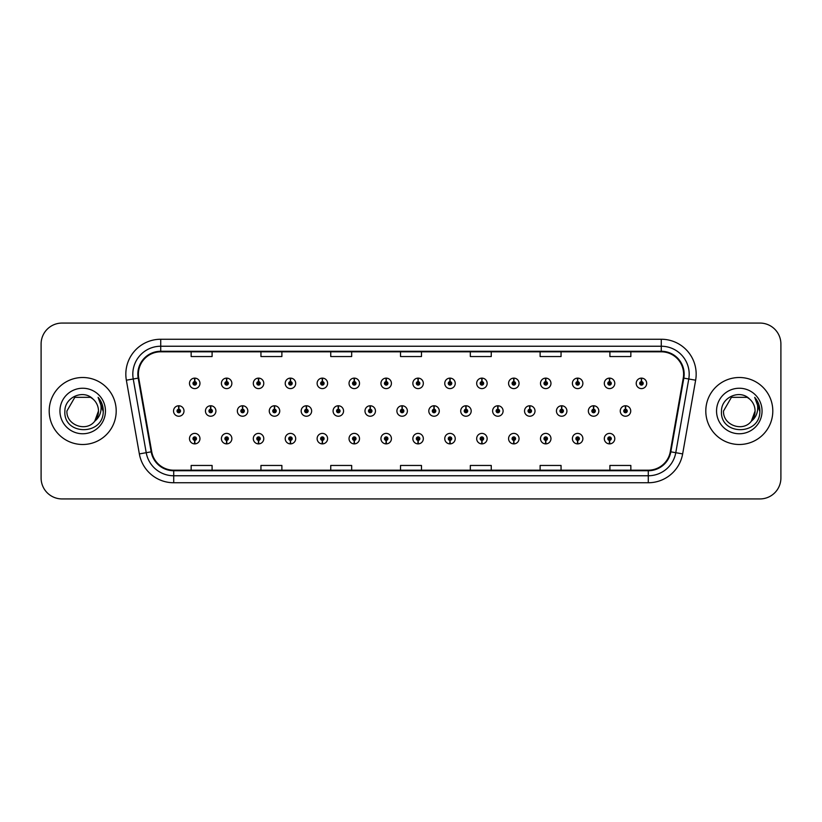 <?xml version="1.0" encoding="UTF-8"?>
<svg xmlns="http://www.w3.org/2000/svg" width="822" height="822" viewBox="0 0 822 822"><rect width="100%" height="100%" fill="white"/><g stroke="black" fill="none" stroke-linecap="round" stroke-linejoin="round"><path stroke-width="1.23" d="M386.104 440.376L385.95 443.87A5.23 5.23 0 0 0 386.412 443.87L386.258 440.376A1.747 1.747 0 0 0 387.922 438.64A1.747 1.747 0 0 0 386.186 436.893A1.747 1.747 0 0 0 384.439 438.64A1.747 1.747 0 0 0 386.104 440.376L386.155 439.338A0.699 0.699 0 0 1 385.487 438.64A0.699 0.699 0 0 1 386.186 437.941A0.699 0.699 0 0 1 386.885 438.64A0.699 0.699 0 0 1 386.217 439.338L386.258 440.376M322.286 440.376L322.132 443.87A5.23 5.23 0 0 0 322.594 443.87L322.44 440.376A1.747 1.747 0 0 0 324.104 438.64A1.747 1.747 0 0 0 322.368 436.893A1.747 1.747 0 0 0 320.621 438.64A1.747 1.747 0 0 0 322.286 440.376L322.337 439.338A0.699 0.699 0 0 1 321.669 438.64A0.699 0.699 0 0 1 322.368 437.941A0.699 0.699 0 0 1 323.067 438.64A0.699 0.699 0 0 1 322.399 439.338L322.44 440.376M290.382 440.376L290.228 443.87A5.23 5.23 0 0 0 290.68 443.87L290.526 440.376A1.747 1.747 0 0 0 292.2 438.64A1.747 1.747 0 0 0 290.454 436.893A1.747 1.747 0 0 0 288.707 438.64A1.747 1.747 0 0 0 290.382 440.376L290.423 439.338A0.699 0.699 0 0 1 289.755 438.64A0.699 0.699 0 0 1 290.454 437.941A0.699 0.699 0 0 1 291.152 438.64A0.699 0.699 0 0 1 290.485 439.338L290.526 440.376M258.468 440.376L258.314 443.87A5.23 5.23 0 0 0 258.776 443.87L258.622 440.376A1.747 1.747 0 0 0 260.286 438.64A1.747 1.747 0 0 0 258.55 436.893A1.747 1.747 0 0 0 256.803 438.64A1.747 1.747 0 0 0 258.468 440.376L258.519 439.338A0.699 0.699 0 0 1 257.851 438.64A0.699 0.699 0 0 1 258.55 437.941A0.699 0.699 0 0 1 259.238 438.64A0.699 0.699 0 0 1 258.581 439.338L258.622 440.376M226.564 440.376L226.41 443.87A5.23 5.23 0 0 0 226.862 443.87L226.708 440.376A1.747 1.747 0 0 0 228.382 438.64A1.747 1.747 0 0 0 226.636 436.893A1.747 1.747 0 0 0 224.889 438.64A1.747 1.747 0 0 0 226.564 440.376L226.605 439.338A0.699 0.699 0 0 1 225.937 438.64A0.699 0.699 0 0 1 226.636 437.941A0.699 0.699 0 0 1 227.334 438.64A0.699 0.699 0 0 1 226.667 439.338L226.708 440.376M354.2 440.376L354.046 443.87A5.23 5.23 0 0 0 354.498 443.87L354.354 440.376A1.747 1.747 0 0 0 356.018 438.64A1.747 1.747 0 0 0 354.272 436.893A1.747 1.747 0 0 0 352.525 438.64A1.747 1.747 0 0 0 354.2 440.376L354.241 439.338A0.699 0.699 0 0 1 353.573 438.64A0.699 0.699 0 0 1 354.272 437.941A0.699 0.699 0 0 1 354.97 438.64A0.699 0.699 0 0 1 354.303 439.338L354.354 440.376M418.018 440.376L417.864 443.87A5.23 5.23 0 0 0 418.316 443.87L418.172 440.376A1.747 1.747 0 0 0 419.837 438.64A1.747 1.747 0 0 0 418.09 436.893A1.747 1.747 0 0 0 416.343 438.64A1.747 1.747 0 0 0 418.018 440.376L418.059 439.338A0.699 0.699 0 0 1 417.391 438.64A0.699 0.699 0 0 1 418.09 437.941A0.699 0.699 0 0 1 418.788 438.64A0.699 0.699 0 0 1 418.121 439.338L418.172 440.376M449.922 440.376L449.768 443.87A5.23 5.23 0 0 0 450.23 443.87L450.076 440.376A1.747 1.747 0 0 0 451.74 438.64A1.747 1.747 0 0 0 450.004 436.893A1.747 1.747 0 0 0 448.257 438.64A1.747 1.747 0 0 0 449.922 440.376L449.973 439.338A0.699 0.699 0 0 1 449.305 438.64A0.699 0.699 0 0 1 450.004 437.941A0.699 0.699 0 0 1 450.703 438.64A0.699 0.699 0 0 1 450.035 439.338L450.076 440.376M481.836 440.376L481.682 443.87A5.23 5.23 0 0 0 482.134 443.87L481.99 440.376A1.747 1.747 0 0 0 483.655 438.64A1.747 1.747 0 0 0 481.908 436.893A1.747 1.747 0 0 0 480.161 438.64A1.747 1.747 0 0 0 481.836 440.376L481.877 439.338A0.699 0.699 0 0 1 481.209 438.64A0.699 0.699 0 0 1 481.908 437.941A0.699 0.699 0 0 1 482.606 438.64A0.699 0.699 0 0 1 481.939 439.338L481.99 440.376M513.74 440.376L513.586 443.87A5.23 5.23 0 0 0 514.048 443.87L513.894 440.376A1.747 1.747 0 0 0 515.558 438.64A1.747 1.747 0 0 0 513.822 436.893A1.747 1.747 0 0 0 512.075 438.64A1.747 1.747 0 0 0 513.74 440.376L513.791 439.338A0.699 0.699 0 0 1 513.123 438.64A0.699 0.699 0 0 1 513.822 437.941A0.699 0.699 0 0 1 514.521 438.64A0.699 0.699 0 0 1 513.853 439.338L513.894 440.376M545.654 440.376L545.5 443.87A5.23 5.23 0 0 0 545.952 443.87L545.808 440.376A1.747 1.747 0 0 0 547.473 438.64A1.747 1.747 0 0 0 545.726 436.893A1.747 1.747 0 0 0 543.979 438.64A1.747 1.747 0 0 0 545.654 440.376L545.695 439.338A0.699 0.699 0 0 1 545.027 438.64A0.699 0.699 0 0 1 545.726 437.941A0.699 0.699 0 0 1 546.424 438.64A0.699 0.699 0 0 1 545.757 439.338L545.808 440.376M577.558 440.376L577.404 443.87A5.23 5.23 0 0 0 577.866 443.87L577.712 440.376A1.747 1.747 0 0 0 579.376 438.64A1.747 1.747 0 0 0 577.64 436.893A1.747 1.747 0 0 0 575.893 438.64A1.747 1.747 0 0 0 577.558 440.376L577.609 439.338A0.699 0.699 0 0 1 576.941 438.64A0.699 0.699 0 0 1 577.64 437.941A0.699 0.699 0 0 1 578.339 438.64A0.699 0.699 0 0 1 577.671 439.338L577.712 440.376M609.472 440.376L609.318 443.87A5.23 5.23 0 0 0 609.77 443.87L609.626 440.376A1.747 1.747 0 0 0 611.291 438.64A1.747 1.747 0 0 0 609.544 436.893A1.747 1.747 0 0 0 607.797 438.64A1.747 1.747 0 0 0 609.472 440.376L609.513 439.338A0.699 0.699 0 0 1 608.845 438.64A0.699 0.699 0 0 1 609.544 437.941A0.699 0.699 0 0 1 610.243 438.64A0.699 0.699 0 0 1 609.575 439.338L609.626 440.376M194.65 440.376L194.495 443.87A5.23 5.23 0 0 0 194.958 443.87L194.804 440.376A1.747 1.747 0 0 0 196.468 438.64A1.747 1.747 0 0 0 194.732 436.893A1.747 1.747 0 0 0 192.985 438.64A1.747 1.747 0 0 0 194.65 440.376L194.701 439.338A0.699 0.699 0 0 1 194.033 438.64A0.699 0.699 0 0 1 194.732 437.941A0.699 0.699 0 0 1 195.42 438.64A0.699 0.699 0 0 1 194.763 439.338L194.804 440.376M402.215 409.253L402.369 405.77A5.23 5.23 0 0 0 401.907 405.77L402.061 409.253A1.747 1.747 0 0 0 400.396 411A1.747 1.747 0 0 0 402.133 412.747A1.747 1.747 0 0 0 403.879 411A1.747 1.747 0 0 0 402.215 409.253L402.163 410.301A0.699 0.699 0 0 1 402.831 411A0.699 0.699 0 0 1 402.133 411.699A0.699 0.699 0 0 1 401.434 411A0.699 0.699 0 0 1 402.102 410.301L402.061 409.253M306.483 409.253L306.637 405.77A5.23 5.23 0 0 0 306.185 405.77L306.329 409.253A1.747 1.747 0 0 0 304.664 411A1.747 1.747 0 0 0 306.411 412.747A1.747 1.747 0 0 0 308.158 411A1.747 1.747 0 0 0 306.483 409.253L306.442 410.301A0.699 0.699 0 0 1 307.109 411A0.699 0.699 0 0 1 306.411 411.699A0.699 0.699 0 0 1 305.712 411A0.699 0.699 0 0 1 306.38 410.301L306.329 409.253M274.579 409.253L274.733 405.77A5.23 5.23 0 0 0 274.271 405.77L274.425 409.253A1.747 1.747 0 0 0 272.76 411A1.747 1.747 0 0 0 274.497 412.747A1.747 1.747 0 0 0 276.243 411A1.747 1.747 0 0 0 274.579 409.253L274.527 410.301A0.699 0.699 0 0 1 275.195 411A0.699 0.699 0 0 1 274.497 411.699A0.699 0.699 0 0 1 273.798 411A0.699 0.699 0 0 1 274.466 410.301L274.425 409.253M242.665 409.253L242.819 405.77A5.23 5.23 0 0 0 242.367 405.77L242.511 409.253A1.747 1.747 0 0 0 240.846 411A1.747 1.747 0 0 0 242.593 412.747A1.747 1.747 0 0 0 244.34 411A1.747 1.747 0 0 0 242.665 409.253L242.624 410.301A0.699 0.699 0 0 1 243.291 411A0.699 0.699 0 0 1 242.593 411.699A0.699 0.699 0 0 1 241.894 411A0.699 0.699 0 0 1 242.562 410.301L242.511 409.253M338.397 409.253L338.551 405.77A5.23 5.23 0 0 0 338.089 405.77L338.243 409.253A1.747 1.747 0 0 0 336.578 411A1.747 1.747 0 0 0 338.315 412.747A1.747 1.747 0 0 0 340.061 411A1.747 1.747 0 0 0 338.397 409.253L338.345 410.301A0.699 0.699 0 0 1 339.013 411A0.699 0.699 0 0 1 338.315 411.699A0.699 0.699 0 0 1 337.616 411A0.699 0.699 0 0 1 338.284 410.301L338.243 409.253M370.301 409.253L370.455 405.77A5.23 5.23 0 0 0 370.003 405.77L370.147 409.253A1.747 1.747 0 0 0 368.482 411A1.747 1.747 0 0 0 370.229 412.747A1.747 1.747 0 0 0 371.976 411A1.747 1.747 0 0 0 370.301 409.253L370.26 410.301A0.699 0.699 0 0 1 370.928 411A0.699 0.699 0 0 1 370.229 411.699A0.699 0.699 0 0 1 369.53 411A0.699 0.699 0 0 1 370.198 410.301L370.147 409.253M210.761 409.253L210.915 405.77A5.23 5.23 0 0 0 210.453 405.77L210.607 409.253A1.747 1.747 0 0 0 208.932 411A1.747 1.747 0 0 0 210.679 412.747A1.747 1.747 0 0 0 212.425 411A1.747 1.747 0 0 0 210.761 409.253L210.709 410.301A0.699 0.699 0 0 1 211.377 411A0.699 0.699 0 0 1 210.679 411.699A0.699 0.699 0 0 1 209.98 411A0.699 0.699 0 0 1 210.648 410.301L210.607 409.253M434.119 409.253L434.273 405.77A5.23 5.23 0 0 0 433.821 405.77L433.965 409.253A1.747 1.747 0 0 0 432.3 411A1.747 1.747 0 0 0 434.047 412.747A1.747 1.747 0 0 0 435.794 411A1.747 1.747 0 0 0 434.119 409.253L434.078 410.301A0.699 0.699 0 0 1 434.746 411A0.699 0.699 0 0 1 434.047 411.699A0.699 0.699 0 0 1 433.348 411A0.699 0.699 0 0 1 434.016 410.301L433.965 409.253M466.033 409.253L466.187 405.77A5.23 5.23 0 0 0 465.725 405.77L465.879 409.253A1.747 1.747 0 0 0 464.214 411A1.747 1.747 0 0 0 465.951 412.747A1.747 1.747 0 0 0 467.697 411A1.747 1.747 0 0 0 466.033 409.253L465.982 410.301A0.699 0.699 0 0 1 466.649 411A0.699 0.699 0 0 1 465.951 411.699A0.699 0.699 0 0 1 465.252 411A0.699 0.699 0 0 1 465.92 410.301L465.879 409.253M497.937 409.253L498.091 405.77A5.23 5.23 0 0 0 497.639 405.77L497.783 409.253A1.747 1.747 0 0 0 496.118 411A1.747 1.747 0 0 0 497.865 412.747A1.747 1.747 0 0 0 499.612 411A1.747 1.747 0 0 0 497.937 409.253L497.896 410.301A0.699 0.699 0 0 1 498.564 411A0.699 0.699 0 0 1 497.865 411.699A0.699 0.699 0 0 1 497.166 411A0.699 0.699 0 0 1 497.834 410.301L497.783 409.253M529.851 409.253L530.005 405.77A5.23 5.23 0 0 0 529.543 405.77L529.697 409.253A1.747 1.747 0 0 0 528.032 411A1.747 1.747 0 0 0 529.769 412.747A1.747 1.747 0 0 0 531.515 411A1.747 1.747 0 0 0 529.851 409.253L529.8 410.301A0.699 0.699 0 0 1 530.467 411A0.699 0.699 0 0 1 529.769 411.699A0.699 0.699 0 0 1 529.07 411A0.699 0.699 0 0 1 529.738 410.301L529.697 409.253M561.755 409.253L561.909 405.77A5.23 5.23 0 0 0 561.457 405.77L561.601 409.253A1.747 1.747 0 0 0 559.936 411A1.747 1.747 0 0 0 561.683 412.747A1.747 1.747 0 0 0 563.43 411A1.747 1.747 0 0 0 561.755 409.253L561.714 410.301A0.699 0.699 0 0 1 562.382 411A0.699 0.699 0 0 1 561.683 411.699A0.699 0.699 0 0 1 560.984 411A0.699 0.699 0 0 1 561.652 410.301L561.601 409.253M593.669 409.253L593.823 405.77A5.23 5.23 0 0 0 593.361 405.77L593.515 409.253A1.747 1.747 0 0 0 591.85 411A1.747 1.747 0 0 0 593.587 412.747A1.747 1.747 0 0 0 595.334 411A1.747 1.747 0 0 0 593.669 409.253L593.618 410.301A0.699 0.699 0 0 1 594.285 411A0.699 0.699 0 0 1 593.587 411.699A0.699 0.699 0 0 1 592.888 411A0.699 0.699 0 0 1 593.556 410.301L593.515 409.253M625.573 409.253L625.727 405.77A5.23 5.23 0 0 0 625.275 405.77L625.429 409.253A1.747 1.747 0 0 0 623.754 411A1.747 1.747 0 0 0 625.501 412.747A1.747 1.747 0 0 0 627.248 411A1.747 1.747 0 0 0 625.573 409.253L625.532 410.301A0.699 0.699 0 0 1 626.2 411A0.699 0.699 0 0 1 625.501 411.699A0.699 0.699 0 0 1 624.802 411A0.699 0.699 0 0 1 625.47 410.301L625.429 409.253M178.847 409.253L179.001 405.77A5.23 5.23 0 0 0 178.549 405.77L178.693 409.253A1.747 1.747 0 0 0 177.028 411A1.747 1.747 0 0 0 178.775 412.747A1.747 1.747 0 0 0 180.521 411A1.747 1.747 0 0 0 178.847 409.253L178.806 410.301A0.699 0.699 0 0 1 179.473 411A0.699 0.699 0 0 1 178.775 411.699A0.699 0.699 0 0 1 178.076 411A0.699 0.699 0 0 1 178.744 410.301L178.693 409.253M418.172 381.624L418.316 378.13A5.23 5.23 0 0 0 417.864 378.13L418.018 381.624A1.747 1.747 0 0 0 416.343 383.36A1.747 1.747 0 0 0 418.09 385.107A1.747 1.747 0 0 0 419.837 383.36A1.747 1.747 0 0 0 418.172 381.624L418.121 382.662A0.699 0.699 0 0 1 418.788 383.36A0.699 0.699 0 0 1 418.09 384.059A0.699 0.699 0 0 1 417.391 383.36A0.699 0.699 0 0 1 418.059 382.662L418.018 381.624M386.258 381.624L386.412 378.13A5.23 5.23 0 0 0 385.95 378.13L386.104 381.624A1.747 1.747 0 0 0 384.439 383.36A1.747 1.747 0 0 0 386.186 385.107A1.747 1.747 0 0 0 387.922 383.36A1.747 1.747 0 0 0 386.258 381.624L386.217 382.662A0.699 0.699 0 0 1 386.885 383.36A0.699 0.699 0 0 1 386.186 384.059A0.699 0.699 0 0 1 385.487 383.36A0.699 0.699 0 0 1 386.155 382.662L386.104 381.624M322.44 381.624L322.594 378.13A5.23 5.23 0 0 0 322.132 378.13L322.286 381.624A1.747 1.747 0 0 0 320.621 383.36A1.747 1.747 0 0 0 322.368 385.107A1.747 1.747 0 0 0 324.104 383.36A1.747 1.747 0 0 0 322.44 381.624L322.399 382.662A0.699 0.699 0 0 1 323.067 383.36A0.699 0.699 0 0 1 322.368 384.059A0.699 0.699 0 0 1 321.669 383.36A0.699 0.699 0 0 1 322.337 382.662L322.286 381.624M290.526 381.624L290.68 378.13A5.23 5.23 0 0 0 290.228 378.13L290.382 381.624A1.747 1.747 0 0 0 288.707 383.36A1.747 1.747 0 0 0 290.454 385.107A1.747 1.747 0 0 0 292.2 383.36A1.747 1.747 0 0 0 290.526 381.624L290.485 382.662A0.699 0.699 0 0 1 291.152 383.36A0.699 0.699 0 0 1 290.454 384.059A0.699 0.699 0 0 1 289.755 383.36A0.699 0.699 0 0 1 290.423 382.662L290.382 381.624M258.622 381.624L258.776 378.13A5.23 5.23 0 0 0 258.314 378.13L258.468 381.624A1.747 1.747 0 0 0 256.803 383.36A1.747 1.747 0 0 0 258.55 385.107A1.747 1.747 0 0 0 260.286 383.36A1.747 1.747 0 0 0 258.622 381.624L258.581 382.662A0.699 0.699 0 0 1 259.238 383.36A0.699 0.699 0 0 1 258.55 384.059A0.699 0.699 0 0 1 257.851 383.36A0.699 0.699 0 0 1 258.519 382.662L258.468 381.624M226.708 381.624L226.862 378.13A5.23 5.23 0 0 0 226.41 378.13L226.564 381.624A1.747 1.747 0 0 0 224.889 383.36A1.747 1.747 0 0 0 226.636 385.107A1.747 1.747 0 0 0 228.382 383.36A1.747 1.747 0 0 0 226.708 381.624L226.667 382.662A0.699 0.699 0 0 1 227.334 383.36A0.699 0.699 0 0 1 226.636 384.059A0.699 0.699 0 0 1 225.937 383.36A0.699 0.699 0 0 1 226.605 382.662L226.564 381.624M354.354 381.624L354.498 378.13A5.23 5.23 0 0 0 354.046 378.13L354.2 381.624A1.747 1.747 0 0 0 352.525 383.36A1.747 1.747 0 0 0 354.272 385.107A1.747 1.747 0 0 0 356.018 383.36A1.747 1.747 0 0 0 354.354 381.624L354.303 382.662A0.699 0.699 0 0 1 354.97 383.36A0.699 0.699 0 0 1 354.272 384.059A0.699 0.699 0 0 1 353.573 383.36A0.699 0.699 0 0 1 354.241 382.662L354.2 381.624M450.076 381.624L450.23 378.13A5.23 5.23 0 0 0 449.768 378.13L449.922 381.624A1.747 1.747 0 0 0 448.257 383.36A1.747 1.747 0 0 0 450.004 385.107A1.747 1.747 0 0 0 451.74 383.36A1.747 1.747 0 0 0 450.076 381.624L450.035 382.662A0.699 0.699 0 0 1 450.703 383.36A0.699 0.699 0 0 1 450.004 384.059A0.699 0.699 0 0 1 449.305 383.36A0.699 0.699 0 0 1 449.973 382.662L449.922 381.624M481.99 381.624L482.134 378.13A5.23 5.23 0 0 0 481.682 378.13L481.836 381.624A1.747 1.747 0 0 0 480.161 383.36A1.747 1.747 0 0 0 481.908 385.107A1.747 1.747 0 0 0 483.655 383.36A1.747 1.747 0 0 0 481.99 381.624L481.939 382.662A0.699 0.699 0 0 1 482.606 383.36A0.699 0.699 0 0 1 481.908 384.059A0.699 0.699 0 0 1 481.209 383.36A0.699 0.699 0 0 1 481.877 382.662L481.836 381.624M513.894 381.624L514.048 378.13A5.23 5.23 0 0 0 513.586 378.13L513.74 381.624A1.747 1.747 0 0 0 512.075 383.36A1.747 1.747 0 0 0 513.822 385.107A1.747 1.747 0 0 0 515.558 383.36A1.747 1.747 0 0 0 513.894 381.624L513.853 382.662A0.699 0.699 0 0 1 514.521 383.36A0.699 0.699 0 0 1 513.822 384.059A0.699 0.699 0 0 1 513.123 383.36A0.699 0.699 0 0 1 513.791 382.662L513.74 381.624M545.808 381.624L545.952 378.13A5.23 5.23 0 0 0 545.5 378.13L545.654 381.624A1.747 1.747 0 0 0 543.979 383.36A1.747 1.747 0 0 0 545.726 385.107A1.747 1.747 0 0 0 547.473 383.36A1.747 1.747 0 0 0 545.808 381.624L545.757 382.662A0.699 0.699 0 0 1 546.424 383.36A0.699 0.699 0 0 1 545.726 384.059A0.699 0.699 0 0 1 545.027 383.36A0.699 0.699 0 0 1 545.695 382.662L545.654 381.624M577.712 381.624L577.866 378.13A5.23 5.23 0 0 0 577.404 378.13L577.558 381.624A1.747 1.747 0 0 0 575.893 383.36A1.747 1.747 0 0 0 577.64 385.107A1.747 1.747 0 0 0 579.376 383.36A1.747 1.747 0 0 0 577.712 381.624L577.671 382.662A0.699 0.699 0 0 1 578.339 383.36A0.699 0.699 0 0 1 577.64 384.059A0.699 0.699 0 0 1 576.941 383.36A0.699 0.699 0 0 1 577.609 382.662L577.558 381.624M609.626 381.624L609.77 378.13A5.23 5.23 0 0 0 609.318 378.13L609.472 381.624A1.747 1.747 0 0 0 607.797 383.36A1.747 1.747 0 0 0 609.544 385.107A1.747 1.747 0 0 0 611.291 383.36A1.747 1.747 0 0 0 609.626 381.624L609.575 382.662A0.699 0.699 0 0 1 610.243 383.36A0.699 0.699 0 0 1 609.544 384.059A0.699 0.699 0 0 1 608.845 383.36A0.699 0.699 0 0 1 609.513 382.662L609.472 381.624M641.53 381.624L641.684 378.13A5.23 5.23 0 0 0 641.222 378.13L641.376 381.624A1.747 1.747 0 0 0 639.711 383.36A1.747 1.747 0 0 0 641.458 385.107A1.747 1.747 0 0 0 643.194 383.36A1.747 1.747 0 0 0 641.53 381.624L641.489 382.662A0.699 0.699 0 0 1 642.157 383.36A0.699 0.699 0 0 1 641.458 384.059A0.699 0.699 0 0 1 640.759 383.36A0.699 0.699 0 0 1 641.427 382.662L641.376 381.624M194.804 381.624L194.958 378.13A5.23 5.23 0 0 0 194.495 378.13L194.65 381.624A1.747 1.747 0 0 0 192.985 383.36A1.747 1.747 0 0 0 194.732 385.107A1.747 1.747 0 0 0 196.468 383.36A1.747 1.747 0 0 0 194.804 381.624L194.763 382.662A0.699 0.699 0 0 1 195.42 383.36A0.699 0.699 0 0 1 194.732 384.059A0.699 0.699 0 0 1 194.033 383.36A0.699 0.699 0 0 1 194.701 382.662L194.65 381.624M49.197 411A33.497 33.497 0 0 0 82.693 444.497A33.497 33.497 0 0 0 116.2 411A33.497 33.497 0 0 0 82.693 377.504A33.497 33.497 0 0 0 49.197 411A33.497 33.497 0 0 0 82.693 444.497A33.497 33.497 0 0 0 116.2 411A33.497 33.497 0 0 0 82.693 377.504A33.497 33.497 0 0 0 49.197 411M705.8 411A33.497 33.497 0 0 0 739.307 444.497A33.497 33.497 0 0 0 772.803 411A33.497 33.497 0 0 0 739.307 377.504A33.497 33.497 0 0 0 705.8 411A33.497 33.497 0 0 0 739.307 444.497A33.497 33.497 0 0 0 772.803 411A33.497 33.497 0 0 0 739.307 377.504A33.497 33.497 0 0 0 705.8 411M138.394 374.154A22.338 22.338 0 0 1 160.722 351.816L661.278 351.816A22.338 22.338 0 0 1 683.267 378.028L670.279 451.73A22.338 22.338 0 0 1 648.281 470.184L173.719 470.184A22.338 22.338 0 0 1 151.721 451.73L138.733 378.028A22.338 22.338 0 0 1 138.394 374.154M137.829 374.154A22.893 22.893 0 0 0 138.178 378.12L151.176 451.823A22.893 22.893 0 0 0 173.719 470.739L648.281 470.739A22.893 22.893 0 0 0 670.824 451.823L683.822 378.12A22.893 22.893 0 0 0 661.278 351.261L160.722 351.261A22.893 22.893 0 0 0 137.829 374.154M126.362 380.206A34.894 34.894 0 0 1 160.722 339.25L661.278 339.25A34.894 34.894 0 0 1 695.638 380.206L682.65 453.908A34.894 34.894 0 0 1 648.281 482.75L173.719 482.75A34.894 34.894 0 0 1 139.35 453.908L126.362 380.206L133.236 378.993A27.917 27.917 0 0 1 160.722 346.237L661.278 346.237A27.917 27.917 0 0 1 688.764 378.993L675.776 452.696A27.917 27.917 0 0 1 648.281 475.763L173.719 475.763A27.917 27.917 0 0 1 146.224 452.696L133.236 378.993A27.917 27.917 0 0 1 132.804 374.154M780.9 343.997A20.94 20.94 0 0 0 759.96 323.067L62.04 323.067A20.94 20.94 0 0 0 41.1 343.997L41.1 478.003A20.94 20.94 0 0 0 62.04 498.933L759.96 498.933A20.94 20.94 0 0 0 780.9 478.003L780.9 343.997L780.9 478.003M670.824 451.823L675.776 452.696L688.764 378.993L695.638 380.206M400.53 351.816L400.53 356.543L421.47 356.543L421.47 351.816M330.742 351.816L330.742 356.543L351.672 356.543L351.672 351.816M260.944 351.816L260.944 356.543L281.884 356.543L281.884 351.816M191.156 351.816L191.156 356.543L212.097 356.543L212.097 351.816M470.328 351.816L470.328 356.543L491.258 356.543L491.258 351.816M540.116 351.816L540.116 356.543L561.056 356.543L561.056 351.816M609.903 351.816L609.903 356.543L630.844 356.543L630.844 351.816M421.47 470.184L421.47 465.458L400.53 465.458L400.53 470.184M351.672 470.184L351.672 465.458L330.742 465.458L330.742 470.184M281.884 470.184L281.884 465.458L260.944 465.458L260.944 470.184M212.097 470.184L212.097 465.458L191.156 465.458L191.156 470.184M491.258 470.184L491.258 465.458L470.328 465.458L470.328 470.184M561.056 470.184L561.056 465.458L540.116 465.458L540.116 470.184M630.844 470.184L630.844 465.458L609.903 465.458L609.903 470.184M41.1 343.997L41.1 478.003M759.96 323.067L62.04 323.067M62.04 498.933L759.96 498.933M199.962 383.36A5.23 5.23 0 0 0 194.958 378.13A5.23 5.23 0 0 1 199.962 383.36A5.23 5.23 0 0 1 194.732 388.601A5.23 5.23 0 0 1 189.492 383.36A5.23 5.23 0 0 1 194.495 378.13M184.005 411A5.23 5.23 0 0 0 179.001 405.77A5.23 5.23 0 0 1 184.005 411A5.23 5.23 0 0 1 178.775 416.23A5.23 5.23 0 0 1 173.534 411A5.23 5.23 0 0 1 178.549 405.77M189.492 438.64A5.23 5.23 0 0 0 194.495 443.87A5.23 5.23 0 0 1 189.492 438.64A5.23 5.23 0 0 1 194.732 433.4A5.23 5.23 0 0 1 199.962 438.64A5.23 5.23 0 0 1 194.958 443.87M93.03 399.081C83.351 388.929 64.712 397.293 64.887 411C63.109 435.352 102.596 435.989 103.233 412.182L103.274 411C103.212 405.821 101.486 401.28 98.106 397.365C100.685 401.588 101.589 406.14 100.829 411C100.089 415.141 98.075 418.521 94.787 421.141C86.413 432.454 66.099 425.21 66.921 411L74.812 397.334L90.584 397.334L93.03 399.081A15.782 15.782 0 0 1 98.476 411L94.787 421.141A15.782 15.782 0 0 0 98.476 411L94.746 421.183M59.944 411A22.759 22.759 0 0 0 82.693 433.759A22.759 22.759 0 0 0 105.452 411A22.759 22.759 0 0 0 82.693 388.241A22.759 22.759 0 0 0 59.944 411M98.106 397.365L103.264 411.596L102.308 404.763L103.264 411.596L102.308 404.763L103.264 411.596L98.26 397.54M102.308 404.763L103.274 411M749.643 399.081C739.954 388.929 721.315 397.293 721.49 411C719.712 435.352 759.209 435.989 759.847 412.182L759.877 411C759.816 405.821 758.1 401.28 754.709 397.365C757.288 401.588 758.192 406.14 757.432 411C756.702 415.141 754.688 418.521 751.39 421.141C743.016 432.454 722.702 425.21 723.524 411L731.416 397.334L747.188 397.334L749.643 399.081A15.782 15.782 0 0 1 755.079 411L751.39 421.141A15.782 15.782 0 0 0 755.079 411L751.349 421.183M716.548 411A22.759 22.759 0 0 0 739.307 433.759A22.759 22.759 0 0 0 762.056 411A22.759 22.759 0 0 0 739.307 388.241A22.759 22.759 0 0 0 716.548 411M754.709 397.365L759.867 411.596L758.912 404.763L759.867 411.596L758.912 404.763L759.867 411.596L754.863 397.54L759.867 411.596L758.912 404.763M754.863 397.54L759.867 411.596L755.017 397.714M231.866 383.36A5.23 5.23 0 0 0 226.862 378.13A5.23 5.23 0 0 1 231.866 383.36A5.23 5.23 0 0 1 226.636 388.601A5.23 5.23 0 0 1 221.406 383.36A5.23 5.23 0 0 1 226.41 378.13M263.78 383.36A5.23 5.23 0 0 0 258.776 378.13A5.23 5.23 0 0 1 263.78 383.36A5.23 5.23 0 0 1 258.55 388.601A5.23 5.23 0 0 1 253.31 383.36A5.23 5.23 0 0 1 258.314 378.13M295.694 383.36A5.23 5.23 0 0 0 290.68 378.13A5.23 5.23 0 0 1 295.694 383.36A5.23 5.23 0 0 1 290.454 388.601A5.23 5.23 0 0 1 285.224 383.36A5.23 5.23 0 0 1 290.228 378.13M327.598 383.36A5.23 5.23 0 0 0 322.594 378.13A5.23 5.23 0 0 1 327.598 383.36A5.23 5.23 0 0 1 322.368 388.601A5.23 5.23 0 0 1 317.128 383.36A5.23 5.23 0 0 1 322.132 378.13M221.406 438.64A5.23 5.23 0 0 0 226.41 443.87A5.23 5.23 0 0 1 221.406 438.64A5.23 5.23 0 0 1 226.636 433.4A5.23 5.23 0 0 1 231.866 438.64A5.23 5.23 0 0 1 226.862 443.87M253.31 438.64A5.23 5.23 0 0 0 258.314 443.87A5.23 5.23 0 0 1 253.31 438.64A5.23 5.23 0 0 1 258.55 433.4A5.23 5.23 0 0 1 263.78 438.64A5.23 5.23 0 0 1 258.776 443.87M285.224 438.64A5.23 5.23 0 0 0 290.228 443.87A5.23 5.23 0 0 1 285.224 438.64A5.23 5.23 0 0 1 290.454 433.4A5.23 5.23 0 0 1 295.694 438.64A5.23 5.23 0 0 1 290.68 443.87M317.128 438.64A5.23 5.23 0 0 0 322.132 443.87A5.23 5.23 0 0 1 317.128 438.64A5.23 5.23 0 0 1 322.368 433.4A5.23 5.23 0 0 1 327.598 438.64A5.23 5.23 0 0 1 322.594 443.87L322.471 441.075M215.919 411A5.23 5.23 0 0 0 210.915 405.77A5.23 5.23 0 0 1 215.919 411A5.23 5.23 0 0 1 210.679 416.23A5.23 5.23 0 0 1 205.449 411A5.23 5.23 0 0 1 210.453 405.77M247.823 411A5.23 5.23 0 0 0 242.819 405.77A5.23 5.23 0 0 1 247.823 411A5.23 5.23 0 0 1 242.593 416.23A5.23 5.23 0 0 1 237.353 411A5.23 5.23 0 0 1 242.367 405.77M279.737 411A5.23 5.23 0 0 0 274.733 405.77A5.23 5.23 0 0 1 279.737 411A5.23 5.23 0 0 1 274.497 416.23A5.23 5.23 0 0 1 269.267 411A5.23 5.23 0 0 1 274.271 405.77M311.641 411A5.23 5.23 0 0 0 306.637 405.77A5.23 5.23 0 0 1 311.641 411A5.23 5.23 0 0 1 306.411 416.23A5.23 5.23 0 0 1 301.171 411A5.23 5.23 0 0 1 306.185 405.77L306.298 408.555M359.512 383.36A5.23 5.23 0 0 0 354.498 378.13A5.23 5.23 0 0 1 359.512 383.36A5.23 5.23 0 0 1 354.272 388.601A5.23 5.23 0 0 1 349.042 383.36A5.23 5.23 0 0 1 354.046 378.13M391.416 383.36A5.23 5.23 0 0 0 386.412 378.13A5.23 5.23 0 0 1 391.416 383.36A5.23 5.23 0 0 1 386.186 388.601A5.23 5.23 0 0 1 380.946 383.36A5.23 5.23 0 0 1 385.95 378.13M423.33 383.36A5.23 5.23 0 0 0 418.316 378.13A5.23 5.23 0 0 1 423.33 383.36A5.23 5.23 0 0 1 418.09 388.601A5.23 5.23 0 0 1 412.86 383.36A5.23 5.23 0 0 1 417.864 378.13M455.234 383.36A5.23 5.23 0 0 0 450.23 378.13A5.23 5.23 0 0 1 455.234 383.36A5.23 5.23 0 0 1 450.004 388.601A5.23 5.23 0 0 1 444.764 383.36A5.23 5.23 0 0 1 449.768 378.13M343.555 411A5.23 5.23 0 0 0 338.551 405.77A5.23 5.23 0 0 1 343.555 411A5.23 5.23 0 0 1 338.315 416.23A5.23 5.23 0 0 1 333.085 411A5.23 5.23 0 0 1 338.089 405.77L338.212 408.555M375.459 411A5.23 5.23 0 0 0 370.455 405.77A5.23 5.23 0 0 1 375.459 411A5.23 5.23 0 0 1 370.229 416.23A5.23 5.23 0 0 1 364.989 411A5.23 5.23 0 0 1 370.003 405.77L370.116 408.555M407.373 411A5.23 5.23 0 0 0 402.369 405.77A5.23 5.23 0 0 1 407.373 411A5.23 5.23 0 0 1 402.133 416.23A5.23 5.23 0 0 1 396.903 411A5.23 5.23 0 0 1 401.907 405.77L402.03 408.555M439.277 411A5.23 5.23 0 0 0 434.273 405.77A5.23 5.23 0 0 1 439.277 411A5.23 5.23 0 0 1 434.047 416.23A5.23 5.23 0 0 1 428.807 411A5.23 5.23 0 0 1 433.821 405.77L433.934 408.555M349.042 438.64A5.23 5.23 0 0 0 354.046 443.87A5.23 5.23 0 0 1 349.042 438.64A5.23 5.23 0 0 1 354.272 433.4A5.23 5.23 0 0 1 359.512 438.64A5.23 5.23 0 0 1 354.498 443.87L354.374 441.075M380.946 438.64A5.23 5.23 0 0 0 385.95 443.87A5.23 5.23 0 0 1 380.946 438.64A5.23 5.23 0 0 1 386.186 433.4A5.23 5.23 0 0 1 391.416 438.64A5.23 5.23 0 0 1 386.412 443.87L386.289 441.075M412.86 438.64A5.23 5.23 0 0 0 417.864 443.87A5.23 5.23 0 0 1 412.86 438.64A5.23 5.23 0 0 1 418.09 433.4A5.23 5.23 0 0 1 423.33 438.64A5.23 5.23 0 0 1 418.316 443.87L418.193 441.075M487.148 383.36A5.23 5.23 0 0 0 482.134 378.13A5.23 5.23 0 0 1 487.148 383.36A5.23 5.23 0 0 1 481.908 388.601A5.23 5.23 0 0 1 476.678 383.36A5.23 5.23 0 0 1 481.682 378.13M519.052 383.36A5.23 5.23 0 0 0 514.048 378.13A5.23 5.23 0 0 1 519.052 383.36A5.23 5.23 0 0 1 513.822 388.601A5.23 5.23 0 0 1 508.582 383.36A5.23 5.23 0 0 1 513.586 378.13M550.966 383.36A5.23 5.23 0 0 0 545.952 378.13A5.23 5.23 0 0 1 550.966 383.36A5.23 5.23 0 0 1 545.726 388.601A5.23 5.23 0 0 1 540.496 383.36A5.23 5.23 0 0 1 545.5 378.13M582.87 383.36A5.23 5.23 0 0 0 577.866 378.13A5.23 5.23 0 0 1 582.87 383.36A5.23 5.23 0 0 1 577.64 388.601A5.23 5.23 0 0 1 572.4 383.36A5.23 5.23 0 0 1 577.404 378.13M614.784 383.36A5.23 5.23 0 0 0 609.77 378.13A5.23 5.23 0 0 1 614.784 383.36A5.23 5.23 0 0 1 609.544 388.601A5.23 5.23 0 0 1 604.314 383.36A5.23 5.23 0 0 1 609.318 378.13M646.688 383.36A5.23 5.23 0 0 0 641.684 378.13A5.23 5.23 0 0 1 646.688 383.36A5.23 5.23 0 0 1 641.458 388.601A5.23 5.23 0 0 1 636.218 383.36A5.23 5.23 0 0 1 641.222 378.13M471.191 411A5.23 5.23 0 0 0 466.187 405.77A5.23 5.23 0 0 1 471.191 411A5.23 5.23 0 0 1 465.951 416.23A5.23 5.23 0 0 1 460.721 411A5.23 5.23 0 0 1 465.725 405.77L465.848 408.555M503.095 411A5.23 5.23 0 0 0 498.091 405.77A5.23 5.23 0 0 1 503.095 411A5.23 5.23 0 0 1 497.865 416.23A5.23 5.23 0 0 1 492.625 411A5.23 5.23 0 0 1 497.639 405.77L497.762 408.555M535.009 411A5.23 5.23 0 0 0 530.005 405.77A5.23 5.23 0 0 1 535.009 411A5.23 5.23 0 0 1 529.769 416.23A5.23 5.23 0 0 1 524.539 411A5.23 5.23 0 0 1 529.543 405.77M566.913 411A5.23 5.23 0 0 0 561.909 405.77A5.23 5.23 0 0 1 566.913 411A5.23 5.23 0 0 1 561.683 416.23A5.23 5.23 0 0 1 556.443 411A5.23 5.23 0 0 1 561.457 405.77M598.827 411A5.23 5.23 0 0 0 593.823 405.77A5.23 5.23 0 0 1 598.827 411A5.23 5.23 0 0 1 593.587 416.23A5.23 5.23 0 0 1 588.357 411A5.23 5.23 0 0 1 593.361 405.77M630.731 411A5.23 5.23 0 0 0 625.727 405.77A5.23 5.23 0 0 1 630.731 411A5.23 5.23 0 0 1 625.501 416.23A5.23 5.23 0 0 1 620.261 411A5.23 5.23 0 0 1 625.275 405.77M444.764 438.64A5.23 5.23 0 0 0 449.768 443.87A5.23 5.23 0 0 1 444.764 438.64A5.23 5.23 0 0 1 450.004 433.4A5.23 5.23 0 0 1 455.234 438.64A5.23 5.23 0 0 1 450.23 443.87L450.107 441.075M476.678 438.64A5.23 5.23 0 0 0 481.682 443.87A5.23 5.23 0 0 1 476.678 438.64A5.23 5.23 0 0 1 481.908 433.4A5.23 5.23 0 0 1 487.148 438.64A5.23 5.23 0 0 1 482.134 443.87L482.021 441.075M508.582 438.64A5.23 5.23 0 0 0 513.586 443.87A5.23 5.23 0 0 1 508.582 438.64A5.23 5.23 0 0 1 513.822 433.4A5.23 5.23 0 0 1 519.052 438.64A5.23 5.23 0 0 1 514.048 443.87L513.925 441.075M540.496 438.64A5.23 5.23 0 0 0 545.5 443.87A5.23 5.23 0 0 1 540.496 438.64A5.23 5.23 0 0 1 545.726 433.4A5.23 5.23 0 0 1 550.966 438.64A5.23 5.23 0 0 1 545.952 443.87M572.4 438.64A5.23 5.23 0 0 0 577.404 443.87A5.23 5.23 0 0 1 572.4 438.64A5.23 5.23 0 0 1 577.64 433.4A5.23 5.23 0 0 1 582.87 438.64A5.23 5.23 0 0 1 577.866 443.87M604.314 438.64A5.23 5.23 0 0 0 609.318 443.87A5.23 5.23 0 0 1 604.314 438.64A5.23 5.23 0 0 1 609.544 433.4A5.23 5.23 0 0 1 614.784 438.64A5.23 5.23 0 0 1 609.77 443.87M661.278 339.25L661.278 351.261M133.236 378.993L138.178 378.12M173.719 482.75L173.719 470.739M648.281 470.739L648.281 482.75M139.35 453.908L151.176 451.823M683.822 378.12L688.764 378.993M160.722 339.25L160.722 351.261M675.776 452.696L682.65 453.908"/></g></svg>
